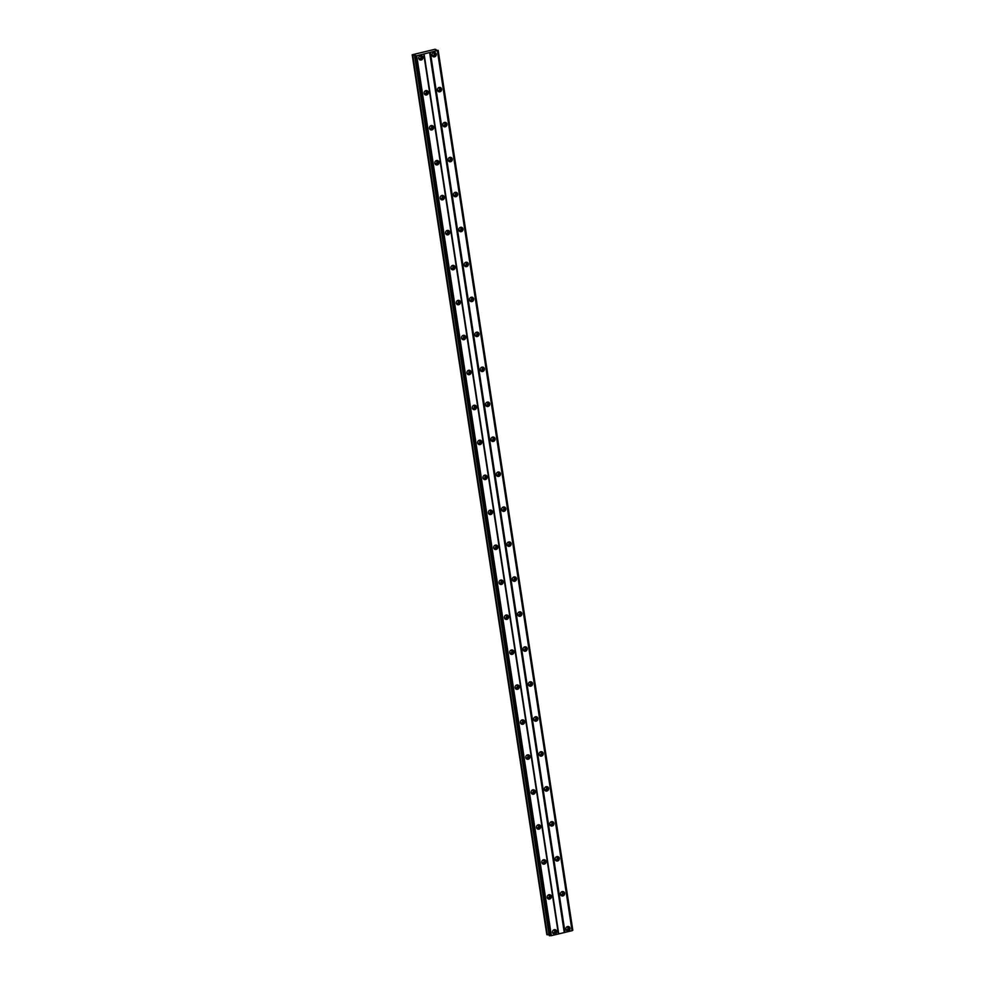 <?xml version="1.0" encoding="UTF-8"?>
<svg xmlns="http://www.w3.org/2000/svg" width="985" height="985" viewBox="0 0 985 985"><rect width="100%" height="100%" fill="white"/><g stroke="black" fill="none" stroke-linecap="round" stroke-linejoin="round"><path stroke-width="1.48" d="M553.508 930.037A1.354 1.244 -67.7 0 1 554.198 932.401A1.354 1.244 -67.7 0 1 552.548 932.401M419.758 55.985A1.354 1.244 -67.7 0 1 420.447 58.349A1.354 1.244 -67.7 0 1 418.797 58.349M425.114 90.952A1.354 1.244 -67.7 0 1 425.791 93.304A1.354 1.244 -67.7 0 1 424.141 93.316M430.457 125.908A1.354 1.244 -67.7 0 1 431.147 128.272A1.354 1.244 -67.7 0 1 429.497 128.272M435.813 160.875A1.354 1.244 -67.7 0 1 436.49 163.227A1.354 1.244 -67.7 0 1 434.841 163.239M441.157 195.843A1.354 1.244 -67.7 0 1 441.846 198.194A1.354 1.244 -67.7 0 1 440.196 198.194A2.265 2.081 112.3 0 0 443.546 199.352A2.265 2.081 112.3 0 0 443.127 195.572A2.265 2.081 112.3 0 0 440.184 198.157M446.513 230.798A1.354 1.244 -67.7 0 1 447.19 233.162A1.354 1.244 -67.7 0 1 445.54 233.162A2.265 2.081 112.3 0 0 448.901 234.319A2.265 2.081 112.3 0 0 448.471 230.539A2.265 2.081 112.3 0 0 445.54 233.125M451.856 265.765A1.354 1.244 -67.7 0 1 452.546 268.117A1.354 1.244 -67.7 0 1 450.896 268.117A2.265 2.081 112.3 0 0 454.245 269.287A2.265 2.081 112.3 0 0 453.826 265.494A2.265 2.081 112.3 0 0 450.884 268.08M457.212 300.721A1.354 1.244 -67.7 0 1 457.902 303.084A1.354 1.244 -67.7 0 1 456.24 303.084A2.265 2.081 112.3 0 0 459.601 304.242A2.265 2.081 112.3 0 0 459.17 300.462A2.265 2.081 112.3 0 0 456.24 303.048M462.556 335.688A1.354 1.244 -67.7 0 1 463.245 338.04A1.354 1.244 -67.7 0 1 461.596 338.052M467.912 370.643A1.354 1.244 -67.7 0 1 468.601 373.007A1.354 1.244 -67.7 0 1 466.939 373.007M473.268 405.611A1.354 1.244 -67.7 0 1 473.945 407.962A1.354 1.244 -67.7 0 1 472.295 407.975M478.612 440.566A1.354 1.244 -67.7 0 1 479.301 442.93A1.354 1.244 -67.7 0 1 477.639 442.93M483.967 475.533A1.354 1.244 -67.7 0 1 484.645 477.885A1.354 1.244 -67.7 0 1 482.995 477.897M489.311 510.501A1.354 1.244 -67.7 0 1 490.001 512.853A1.354 1.244 -67.7 0 1 488.338 512.853M494.667 545.456A1.354 1.244 -67.7 0 1 495.344 547.82A1.354 1.244 -67.7 0 1 493.694 547.82M500.011 580.424A1.354 1.244 -67.7 0 1 500.7 582.775A1.354 1.244 -67.7 0 1 499.05 582.775A2.265 2.081 112.3 0 0 502.399 583.945A2.265 2.081 112.3 0 0 501.981 580.153A2.265 2.081 112.3 0 0 499.038 582.738M505.367 615.379A1.354 1.244 -67.7 0 1 506.044 617.743A1.354 1.244 -67.7 0 1 504.394 617.743A2.265 2.081 112.3 0 0 507.743 618.9A2.265 2.081 112.3 0 0 507.324 615.12A2.265 2.081 112.3 0 0 504.394 617.706M510.71 650.346A1.354 1.244 -67.7 0 1 511.4 652.698A1.354 1.244 -67.7 0 1 509.75 652.71A2.265 2.081 112.3 0 0 513.099 653.868A2.265 2.081 112.3 0 0 512.68 650.075A2.265 2.081 112.3 0 0 509.737 652.661M516.066 685.301A1.354 1.244 -67.7 0 1 516.743 687.665A1.354 1.244 -67.7 0 1 515.093 687.665A2.265 2.081 112.3 0 0 518.442 688.823A2.265 2.081 112.3 0 0 518.024 685.043A2.265 2.081 112.3 0 0 515.093 687.629M521.41 720.269A1.354 1.244 -67.7 0 1 522.099 722.621A1.354 1.244 -67.7 0 1 520.449 722.633A2.265 2.081 112.3 0 0 523.798 723.79A2.265 2.081 112.3 0 0 523.38 719.998A2.265 2.081 112.3 0 0 520.437 722.596M526.766 755.236A1.354 1.244 -67.7 0 1 527.443 757.588A1.354 1.244 -67.7 0 1 525.793 757.588M532.109 790.192A1.354 1.244 -67.7 0 1 532.799 792.556A1.354 1.244 -67.7 0 1 531.149 792.556M537.465 825.159A1.354 1.244 -67.7 0 1 538.142 827.511A1.354 1.244 -67.7 0 1 536.493 827.511M542.809 860.114A1.354 1.244 -67.7 0 1 543.498 862.478A1.354 1.244 -67.7 0 1 541.848 862.478M548.165 895.082A1.354 1.244 -67.7 0 1 548.842 897.433A1.354 1.244 -67.7 0 1 547.192 897.446M412.186 54.754L416.729 55.776L438.177 50.37L435.936 50.284L435.062 49.275L412.186 54.754L546.823 934.63L549.113 934.74M565.833 929.224A2.265 2.081 112.3 0 0 569.195 930.419A2.265 2.081 112.3 0 0 568.776 926.626A2.265 2.081 112.3 0 0 565.833 929.224M566.498 930.48A2.265 2.081 112.3 0 0 568.136 926.491M432.083 55.172A2.265 2.081 112.3 0 0 435.444 56.367A2.265 2.081 112.3 0 0 435.025 52.574A2.265 2.081 112.3 0 0 432.083 55.172M432.747 56.428A2.265 2.081 112.3 0 0 434.385 52.439M437.438 90.127A2.265 2.081 112.3 0 0 440.787 91.322A2.265 2.081 112.3 0 0 440.369 87.542A2.265 2.081 112.3 0 0 437.438 90.127M438.103 91.383A2.265 2.081 112.3 0 0 439.729 87.394M442.782 125.095A2.265 2.081 112.3 0 0 446.143 126.289A2.265 2.081 112.3 0 0 445.725 122.497A2.265 2.081 112.3 0 0 442.782 125.095M443.447 126.351A2.265 2.081 112.3 0 0 445.085 122.362M448.138 160.05A2.265 2.081 112.3 0 0 451.487 161.257A2.265 2.081 112.3 0 0 451.068 157.465A2.265 2.081 112.3 0 0 448.138 160.05A1.354 1.244 -67.7 0 0 450.268 158.782A1.354 1.244 -67.7 0 0 449.111 157.735M448.803 161.306A2.265 2.081 112.3 0 0 450.44 157.329M453.482 195.018A2.265 2.081 112.3 0 0 456.843 196.212A2.265 2.081 112.3 0 0 456.424 192.432A2.265 2.081 112.3 0 0 453.482 195.018A1.354 1.244 -67.7 0 0 455.624 193.737A1.354 1.244 -67.7 0 0 454.454 192.691M454.147 196.274A2.265 2.081 112.3 0 0 455.784 192.284M458.838 229.973A2.265 2.081 112.3 0 0 462.199 231.179A2.265 2.081 112.3 0 0 461.768 227.387A2.265 2.081 112.3 0 0 458.838 229.973A1.354 1.244 -67.7 0 0 460.968 228.705A1.354 1.244 -67.7 0 0 459.81 227.658M459.502 231.241A2.265 2.081 112.3 0 0 461.14 227.252M464.181 264.94A2.265 2.081 112.3 0 0 467.543 266.135A2.265 2.081 112.3 0 0 467.124 262.355A2.265 2.081 112.3 0 0 464.181 264.94A1.354 1.244 -67.7 0 0 466.324 263.672A1.354 1.244 -67.7 0 0 465.154 262.613M464.846 266.196A2.265 2.081 112.3 0 0 466.484 262.207M469.537 299.896A2.265 2.081 112.3 0 0 472.898 301.102A2.265 2.081 112.3 0 0 472.468 297.31A2.265 2.081 112.3 0 0 469.537 299.896M470.202 301.164A2.265 2.081 112.3 0 0 471.84 297.175M474.881 334.863A2.265 2.081 112.3 0 0 478.242 336.057A2.265 2.081 112.3 0 0 477.823 332.277A2.265 2.081 112.3 0 0 474.881 334.863M475.546 336.119A2.265 2.081 112.3 0 0 477.183 332.13M480.237 369.831A2.265 2.081 112.3 0 0 483.598 371.025A2.265 2.081 112.3 0 0 483.167 367.233A2.265 2.081 112.3 0 0 480.237 369.831M480.902 371.086A2.265 2.081 112.3 0 0 482.539 367.097M485.58 404.786A2.265 2.081 112.3 0 0 488.942 405.98A2.265 2.081 112.3 0 0 488.523 402.2A2.265 2.081 112.3 0 0 485.58 404.786M486.245 406.042A2.265 2.081 112.3 0 0 487.883 402.065M490.936 439.753A2.265 2.081 112.3 0 0 494.298 440.948A2.265 2.081 112.3 0 0 493.867 437.168A2.265 2.081 112.3 0 0 490.936 439.753M491.601 441.009A2.265 2.081 112.3 0 0 493.239 437.02M496.28 474.708A2.265 2.081 112.3 0 0 499.641 475.915A2.265 2.081 112.3 0 0 499.223 472.123A2.265 2.081 112.3 0 0 496.28 474.708M496.945 475.977A2.265 2.081 112.3 0 0 498.582 471.987M501.636 509.676A2.265 2.081 112.3 0 0 504.997 510.87A2.265 2.081 112.3 0 0 504.566 507.09A2.265 2.081 112.3 0 0 501.636 509.676M502.301 510.932A2.265 2.081 112.3 0 0 503.938 506.943M506.979 544.631A2.265 2.081 112.3 0 0 510.341 545.838A2.265 2.081 112.3 0 0 509.922 542.045A2.265 2.081 112.3 0 0 506.979 544.631M507.644 545.899A2.265 2.081 112.3 0 0 509.282 541.91M512.335 579.599A2.265 2.081 112.3 0 0 515.697 580.793A2.265 2.081 112.3 0 0 515.266 577.013A2.265 2.081 112.3 0 0 512.335 579.599A1.354 1.244 -67.7 0 0 514.465 578.33A1.354 1.244 -67.7 0 0 513.308 577.272M513 580.854A2.265 2.081 112.3 0 0 514.638 576.865M517.679 614.566A2.265 2.081 112.3 0 0 521.04 615.76A2.265 2.081 112.3 0 0 520.622 611.968A2.265 2.081 112.3 0 0 517.679 614.566A1.354 1.244 -67.7 0 0 519.821 613.286A1.354 1.244 -67.7 0 0 518.652 612.239M518.344 615.822A2.265 2.081 112.3 0 0 519.981 611.833M523.035 649.521A2.265 2.081 112.3 0 0 526.396 650.716A2.265 2.081 112.3 0 0 525.965 646.936A2.265 2.081 112.3 0 0 523.035 649.521A1.354 1.244 -67.7 0 0 525.165 648.253A1.354 1.244 -67.7 0 0 524.008 647.207M523.7 650.777A2.265 2.081 112.3 0 0 525.337 646.788M528.379 684.489A2.265 2.081 112.3 0 0 531.74 685.683A2.265 2.081 112.3 0 0 531.321 681.891A2.265 2.081 112.3 0 0 528.379 684.489A1.354 1.244 -67.7 0 0 530.521 683.208A1.354 1.244 -67.7 0 0 529.351 682.162M529.043 685.745A2.265 2.081 112.3 0 0 530.681 681.755M533.735 719.444A2.265 2.081 112.3 0 0 537.096 720.651A2.265 2.081 112.3 0 0 536.665 716.858A2.265 2.081 112.3 0 0 533.735 719.444M534.399 720.7A2.265 2.081 112.3 0 0 536.037 716.723M539.078 754.412A2.265 2.081 112.3 0 0 542.439 755.606A2.265 2.081 112.3 0 0 542.021 751.826A2.265 2.081 112.3 0 0 539.078 754.412M539.755 755.667A2.265 2.081 112.3 0 0 541.381 751.678M544.434 789.367A2.265 2.081 112.3 0 0 547.795 790.573A2.265 2.081 112.3 0 0 547.365 786.781A2.265 2.081 112.3 0 0 544.434 789.367M545.099 790.635A2.265 2.081 112.3 0 0 546.737 786.646M549.778 824.334A2.265 2.081 112.3 0 0 553.139 825.529A2.265 2.081 112.3 0 0 552.72 821.749A2.265 2.081 112.3 0 0 549.778 824.334M550.455 825.59A2.265 2.081 112.3 0 0 552.08 821.601M555.134 859.289A2.265 2.081 112.3 0 0 558.495 860.496A2.265 2.081 112.3 0 0 558.064 856.704A2.265 2.081 112.3 0 0 555.134 859.289M555.799 860.558A2.265 2.081 112.3 0 0 557.436 856.568M560.477 894.257A2.265 2.081 112.3 0 0 563.839 895.451A2.265 2.081 112.3 0 0 563.42 891.671A2.265 2.081 112.3 0 0 560.477 894.257M561.154 895.513A2.265 2.081 112.3 0 0 562.78 891.524M552.536 932.364A2.265 2.081 112.3 0 0 555.897 933.558A2.265 2.081 112.3 0 0 555.478 929.778A2.265 2.081 112.3 0 0 552.536 932.364M553.201 933.62A2.265 2.081 112.3 0 0 554.838 929.631M418.785 58.312A2.265 2.081 112.3 0 0 422.146 59.506A2.265 2.081 112.3 0 0 421.728 55.726A2.265 2.081 112.3 0 0 418.785 58.312M419.45 59.568A2.265 2.081 112.3 0 0 421.087 55.579M424.141 93.267A2.265 2.081 112.3 0 0 427.502 94.474A2.265 2.081 112.3 0 0 427.071 90.682A2.265 2.081 112.3 0 0 424.141 93.267M424.806 94.535A2.265 2.081 112.3 0 0 426.443 90.546M429.485 128.235A2.265 2.081 112.3 0 0 432.846 129.429A2.265 2.081 112.3 0 0 432.427 125.649A2.265 2.081 112.3 0 0 429.485 128.235M430.149 129.491A2.265 2.081 112.3 0 0 431.787 125.501M434.841 163.202A2.265 2.081 112.3 0 0 438.202 164.397A2.265 2.081 112.3 0 0 437.771 160.604A2.265 2.081 112.3 0 0 434.841 163.202M435.505 164.458A2.265 2.081 112.3 0 0 437.143 160.469M440.849 199.413A2.265 2.081 112.3 0 0 442.487 195.436M446.205 234.381A2.265 2.081 112.3 0 0 447.843 230.392M451.549 269.348A2.265 2.081 112.3 0 0 453.186 265.359M456.905 304.303A2.265 2.081 112.3 0 0 458.542 300.314M461.583 338.003A2.265 2.081 112.3 0 0 464.945 339.209A2.265 2.081 112.3 0 0 464.526 335.417A2.265 2.081 112.3 0 0 461.583 338.003M462.248 339.271A2.265 2.081 112.3 0 0 463.886 335.282M466.939 372.97A2.265 2.081 112.3 0 0 470.301 374.165A2.265 2.081 112.3 0 0 469.87 370.385A2.265 2.081 112.3 0 0 466.939 372.97M467.604 374.226A2.265 2.081 112.3 0 0 469.242 370.237M472.283 407.938A2.265 2.081 112.3 0 0 475.644 409.132A2.265 2.081 112.3 0 0 475.226 405.34A2.265 2.081 112.3 0 0 472.283 407.938M472.96 409.194A2.265 2.081 112.3 0 0 474.585 405.204M477.639 442.893A2.265 2.081 112.3 0 0 481 444.087A2.265 2.081 112.3 0 0 480.569 440.307A2.265 2.081 112.3 0 0 477.639 442.893M478.304 444.149A2.265 2.081 112.3 0 0 479.941 440.16M482.982 477.86A2.265 2.081 112.3 0 0 486.344 479.055A2.265 2.081 112.3 0 0 485.925 475.262A2.265 2.081 112.3 0 0 482.982 477.86M483.66 479.116A2.265 2.081 112.3 0 0 485.285 475.127M488.338 512.816A2.265 2.081 112.3 0 0 491.7 514.022A2.265 2.081 112.3 0 0 491.269 510.23A2.265 2.081 112.3 0 0 488.338 512.816M489.003 514.072A2.265 2.081 112.3 0 0 490.641 510.095M493.682 547.783A2.265 2.081 112.3 0 0 497.043 548.977A2.265 2.081 112.3 0 0 496.625 545.197A2.265 2.081 112.3 0 0 493.682 547.783M494.359 549.039A2.265 2.081 112.3 0 0 495.984 545.05M499.703 584.006A2.265 2.081 112.3 0 0 501.34 580.017M505.059 618.962A2.265 2.081 112.3 0 0 506.684 614.972M510.402 653.929A2.265 2.081 112.3 0 0 512.04 649.94M515.758 688.884A2.265 2.081 112.3 0 0 517.384 684.895M521.102 723.852A2.265 2.081 112.3 0 0 522.74 719.863M525.793 757.551A2.265 2.081 112.3 0 0 529.142 758.745A2.265 2.081 112.3 0 0 528.723 754.966A2.265 2.081 112.3 0 0 525.793 757.551M526.458 758.807A2.265 2.081 112.3 0 0 528.083 754.83M531.137 792.519A2.265 2.081 112.3 0 0 534.498 793.713A2.265 2.081 112.3 0 0 534.079 789.933A2.265 2.081 112.3 0 0 531.137 792.519M531.802 793.775A2.265 2.081 112.3 0 0 533.439 789.785M536.493 827.474A2.265 2.081 112.3 0 0 539.842 828.68A2.265 2.081 112.3 0 0 539.423 824.888A2.265 2.081 112.3 0 0 536.493 827.474M537.157 828.742A2.265 2.081 112.3 0 0 538.783 824.753M541.836 862.441A2.265 2.081 112.3 0 0 545.197 863.636A2.265 2.081 112.3 0 0 544.779 859.856A2.265 2.081 112.3 0 0 541.836 862.441M542.501 863.697A2.265 2.081 112.3 0 0 544.139 859.708M547.192 897.397A2.265 2.081 112.3 0 0 550.541 898.603A2.265 2.081 112.3 0 0 550.122 894.811A2.265 2.081 112.3 0 0 547.192 897.397M547.857 898.665A2.265 2.081 112.3 0 0 549.482 894.675M566.806 926.897A1.354 1.244 -67.7 0 1 567.495 929.249A1.354 1.244 -67.7 0 1 565.833 929.261M433.055 52.845A1.354 1.244 -67.7 0 1 433.745 55.197A1.354 1.244 -67.7 0 1 432.095 55.209M438.411 87.8A1.354 1.244 -67.7 0 1 439.088 90.164A1.354 1.244 -67.7 0 1 437.438 90.164M443.755 122.768A1.354 1.244 -67.7 0 1 444.444 125.132A1.354 1.244 -67.7 0 1 442.794 125.132M470.51 297.581A1.354 1.244 -67.7 0 1 471.187 299.933A1.354 1.244 -67.7 0 1 469.537 299.945M475.853 332.536A1.354 1.244 -67.7 0 1 476.543 334.9A1.354 1.244 -67.7 0 1 474.893 334.9M481.209 367.504A1.354 1.244 -67.7 0 1 481.887 369.855A1.354 1.244 -67.7 0 1 480.237 369.867M486.553 402.471A1.354 1.244 -67.7 0 1 487.243 404.823A1.354 1.244 -67.7 0 1 485.593 404.823M491.909 437.426A1.354 1.244 -67.7 0 1 492.586 439.79A1.354 1.244 -67.7 0 1 490.936 439.79M497.253 472.394A1.354 1.244 -67.7 0 1 497.942 474.745A1.354 1.244 -67.7 0 1 496.292 474.745M502.609 507.349A1.354 1.244 -67.7 0 1 503.286 509.713A1.354 1.244 -67.7 0 1 501.636 509.713M507.952 542.316A1.354 1.244 -67.7 0 1 508.642 544.668A1.354 1.244 -67.7 0 1 506.992 544.68M534.707 717.129A1.354 1.244 -67.7 0 1 535.397 719.481A1.354 1.244 -67.7 0 1 533.735 719.481M540.063 752.084A1.354 1.244 -67.7 0 1 540.74 754.448A1.354 1.244 -67.7 0 1 539.09 754.448M545.407 787.052A1.354 1.244 -67.7 0 1 546.096 789.404A1.354 1.244 -67.7 0 1 544.434 789.404M550.763 822.007A1.354 1.244 -67.7 0 1 551.44 824.371A1.354 1.244 -67.7 0 1 549.79 824.371M556.106 856.975A1.354 1.244 -67.7 0 1 556.796 859.326A1.354 1.244 -67.7 0 1 555.134 859.339M561.462 891.93A1.354 1.244 -67.7 0 1 562.139 894.294A1.354 1.244 -67.7 0 1 560.49 894.294M572.211 930.554L572.814 930.246L438.177 50.37M437.586 50.777L572.223 930.653L551.366 935.664L549.248 935.627L414.611 55.751M438.042 50.457L572.691 930.332M437.402 50.888L572.051 930.763M565.033 932.426L430.396 52.55M429.608 52.587L564.257 932.463M558.717 933.78L424.079 53.892M423.747 54.126L558.384 934.002M551.366 935.664L416.729 55.776M549.864 935.738L415.227 55.849M416.31 55.8L550.96 935.676M549.051 934.703L414.414 54.828M547.377 934.863L412.74 54.975M436.133 50.284L436.01 49.472M549.556 935.75L414.907 55.874"/></g></svg>
